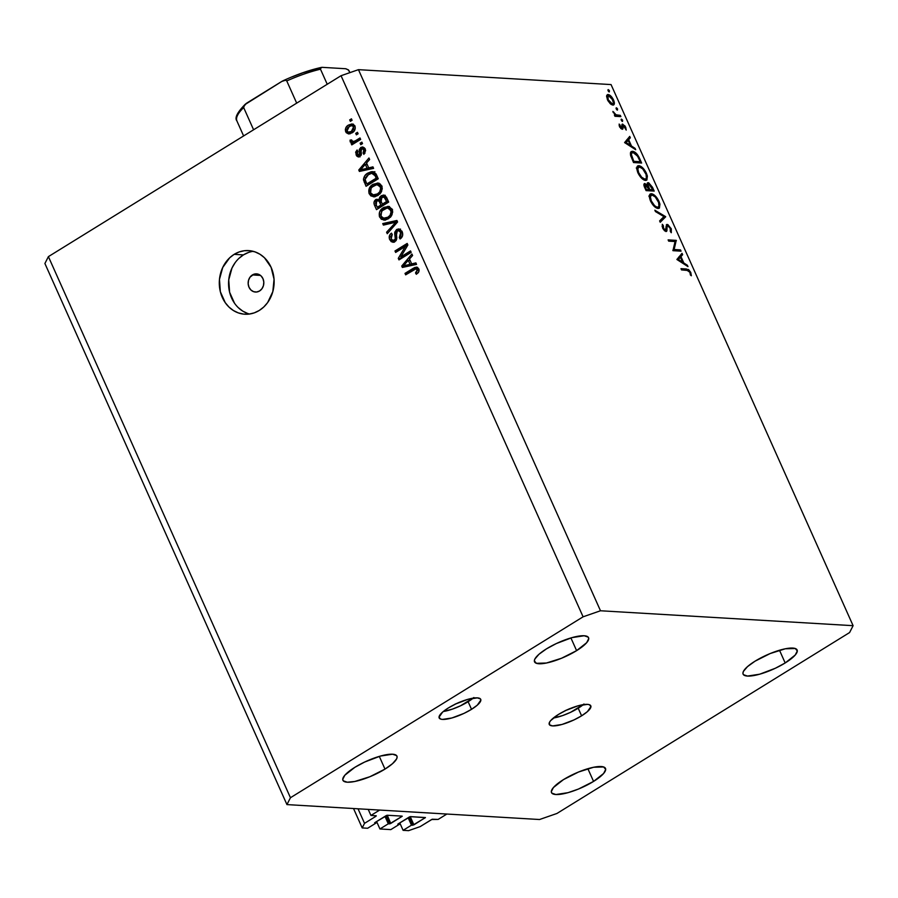 <?xml version="1.0" encoding="UTF-8"?>
<svg xmlns="http://www.w3.org/2000/svg" width="898" height="898" viewBox="0 0 898 898"><rect width="100%" height="100%" fill="white"/><g stroke="black" fill="none" stroke-linecap="round" stroke-linejoin="round"><path stroke-width="1.35" d="M368.225 809.401L370.93 815.463L379.641 810.075L446.856 814.048L438.145 819.425L432.275 819.223L420.152 826.62L408.556 830.661L403.101 830.336L411.464 825.172L412.743 825.24L409.106 817.124L412.743 825.24L425.405 817.64L410.218 816.641L413.899 824.835L411.464 825.172L408.141 817.73L411.464 825.172L403.101 830.336L399.778 822.894L403.101 830.336L408.556 830.661L420.152 826.62L431.646 819.515L438.145 819.425L446.856 814.048L379.641 810.075L370.93 815.463L368.225 809.401M376.262 815.777L370.93 815.463L376.262 815.777M358.033 808.795L364.532 823.343L376.026 816.237L364.532 823.343L358.033 808.795M353.531 808.537L362.197 827.922L364.532 823.343L362.197 827.922L353.531 808.537M367.652 828.248L362.197 827.922L367.652 828.248L376.015 823.073L375.6 822.153L376.015 823.073L367.652 828.248M374.646 822.804L376.015 823.073L374.646 822.804M386.118 815.653L374.971 822.546L387.274 815.249L390.731 823.466L402.237 816.271L389.564 823.87L385.938 815.754L389.564 823.87L390.731 823.466L387.06 815.261L386.118 815.653M402.113 816.125L387.274 815.249L402.113 816.125M384.961 816.361L388.295 823.803L389.564 823.87L388.295 823.803L384.961 816.361M376.599 821.524L379.933 828.966L388.295 823.803L379.933 828.966L390.821 829.606L379.933 828.966L376.599 821.524M398.768 823.522L399.183 824.443L390.821 829.606L399.183 824.443L398.768 823.522M397.825 824.173L399.183 824.443L397.792 824.218M409.286 817.012L398.14 823.904L410.453 816.619L425.416 817.55L413.899 824.835L410.229 816.63L409.286 817.012M252.405 274.934A9.103 7.835 93.4 0 1 256.525 273.868A9.103 7.835 93.4 0 1 263.664 280.962A9.103 7.835 93.4 0 1 259.578 290.974L256.637 292.007L253.595 291.67L250.924 289.998L249.015 287.259L248.174 283.869L248.522 280.333L250.003 277.19L253.831 274.249L258.377 274.238L261.049 275.911L262.957 278.649L263.799 282.039L263.451 285.575L261.969 288.707L259.578 290.974A9.103 7.835 93.4 0 1 255.447 292.041A9.103 7.835 93.4 0 1 248.308 284.947A9.103 7.835 93.4 0 1 252.405 274.934L260.487 275.417L252.405 274.934M583.992 704.032L570.657 712.282L562.496 715.627L553.37 718.018A22.764 6.005 155.9 0 0 578.2 708.208L581.612 715.818A22.764 6.005 -24.1 0 1 549.25 724.428A22.764 6.005 -24.1 0 1 558.433 714.46L550.71 720.555L549.509 722.273L549.497 724.832L552.607 725.91L561.98 724.473L574.058 719.893L581.612 715.818L587.393 711.654L590.94 706.569L589.369 704.706L587.438 704.369L578.065 705.806L565.987 710.385L558.433 714.46A22.764 6.005 -24.1 0 1 590.805 705.85A22.764 6.005 -24.1 0 1 581.612 715.818L578.2 708.208A22.764 6.005 155.9 0 0 583.273 704.649M473.908 697.533L460.573 705.772L452.412 709.117L443.286 711.519A22.764 6.005 155.9 0 0 468.127 701.708L471.529 709.319A22.764 6.005 -24.1 0 1 439.167 717.929A22.764 6.005 -24.1 0 1 448.36 707.95L442.568 712.125L439.021 717.21L440.592 719.062L442.523 719.41L451.896 717.973L463.985 713.394L471.529 709.319L477.309 705.155L480.868 700.07L480.475 698.947L477.366 697.869L467.993 699.306L455.903 703.886L448.36 707.95A22.764 6.005 -24.1 0 1 480.722 699.34A22.764 6.005 -24.1 0 1 471.529 709.319L468.127 701.708A22.764 6.005 155.9 0 0 473.19 698.139M253.202 251.328A31.868 27.411 -86.6 0 0 243.437 254.897L234.165 254.347A31.868 27.411 93.4 0 1 248.6 250.598A31.868 27.411 93.4 0 1 273.576 275.417A31.868 27.411 93.4 0 1 259.264 310.461L254.269 312.863L248.982 314.098L243.605 314.109L238.352 312.908L233.413 310.528L228.99 307.071L225.252 302.671L220.347 291.715L219.471 279.357L222.738 267.458L229.652 257.827L234.165 254.347L239.171 251.945L244.458 250.71L249.835 250.699L255.088 251.911L260.027 254.28L264.45 257.737L271.106 267.335L274.047 279.211L272.835 291.581L267.649 302.559L263.788 306.981L259.264 310.461A31.868 27.411 93.4 0 1 244.84 314.221A31.868 27.411 93.4 0 1 219.853 289.392A31.868 27.411 93.4 0 1 234.165 254.347L243.437 254.897A31.868 27.411 -86.6 0 0 228.754 287.27A31.868 27.411 -86.6 0 0 249.498 314.031M546.478 648.861A29.589 7.813 -24.1 0 1 588.549 637.67A29.589 7.813 -24.1 0 1 576.606 650.646L570.915 637.928L576.606 650.646L586.652 642.71L588.74 638.601L588.224 637.153L584.194 635.75L572.004 637.614L556.289 643.574L546.478 648.861L538.957 654.283L534.882 659.02L534.344 660.894L536.398 663.308L546.388 663.027L561.486 658.268L576.606 650.646A29.589 7.813 -24.1 0 1 534.534 661.837A29.589 7.813 -24.1 0 1 546.478 648.861M755.05 661.175A29.589 7.813 -24.1 0 1 797.121 649.984A29.589 7.813 -24.1 0 1 785.178 662.96L779.498 650.242L785.178 662.96L795.224 655.035L797.312 650.927L795.269 648.513L785.267 648.794L770.17 653.553L755.05 661.175L747.529 666.608L743.454 671.345L742.915 673.219L743.432 674.667L747.473 676.071L759.652 674.207L775.367 668.247L785.178 662.96A29.589 7.813 -24.1 0 1 743.106 674.151A29.589 7.813 -24.1 0 1 755.05 661.175M563.439 779.632A29.589 7.813 -24.1 0 1 605.51 768.441A29.589 7.813 -24.1 0 1 593.567 781.417L587.876 768.71L593.567 781.417L603.613 773.492L605.701 769.384L603.647 766.971L593.657 767.251L578.559 772.011L563.439 779.632L553.393 787.568L551.305 791.677L551.821 793.125L555.862 794.528L568.041 792.665L578.447 789.05L593.567 781.417A29.589 7.813 -24.1 0 1 551.495 792.608A29.589 7.813 -24.1 0 1 563.439 779.632M354.867 767.319A29.589 7.813 -24.1 0 1 396.938 756.127A29.589 7.813 -24.1 0 1 384.995 769.103L379.304 756.385L384.995 769.103L392.516 763.67L396.59 758.933L397.129 757.059L396.613 755.611L392.572 754.208L380.393 756.071L364.678 762.032L354.867 767.319L344.821 775.243L342.733 779.352L343.238 780.8L347.279 782.214L354.777 781.485L369.875 776.725L384.995 769.103A29.589 7.813 -24.1 0 1 342.924 780.295A29.589 7.813 -24.1 0 1 354.867 767.319M611.055 84.58L358.448 69.662L600.493 610.763L853.1 625.682L611.055 84.58L853.1 625.682L849.598 632.551L556.951 813.465L539.552 819.515L286.945 804.597L44.9 263.496L286.945 804.597L290.447 797.727L583.094 616.814L341.049 75.713L48.402 256.626L290.447 797.727L48.402 256.626L44.9 263.496L48.402 256.626L341.049 75.713L583.094 616.814L600.493 610.763L358.448 69.662L341.049 75.713L358.448 69.662L611.055 84.58M674.129 249.521L680.493 249.902L681.054 251.159L672.95 250.677L675.06 241.528L668.684 241.147L668.123 239.889L676.228 240.361L674.129 249.521L676.228 240.361L668.123 239.889L668.684 241.147L675.06 241.528L672.95 250.677L681.054 251.159L680.493 249.902L678.686 251.013L680.493 249.902L674.129 249.521L672.849 250.306L674.129 249.521M667.158 224.421L665.429 230.27L664.576 230.797L665.429 230.27L663.476 228.159L662.859 228.541L663.296 225.477L662.05 226.24L663.296 225.477L662.286 224.309L662.578 227.969L666.024 231.538L666.911 230.82L665.811 231.504L666.911 230.82L666.978 228.586L666.069 229.158L666.978 228.586L667.147 226.139L666.013 226.835L667.719 225.679L670.312 228.507L670.346 231.504L671.289 232.717L671.154 228.563L667.158 224.421L666.305 224.949L667.899 224.635L671.3 228.9L671.289 232.717L670.346 231.504L670.2 228.26L668.101 225.791L667.147 226.139L666.585 231.37L664.677 230.887L662.915 228.631L662.286 224.309L663.296 225.477L663.656 228.53L665.429 230.27L666.664 224.534M665.609 216.62L660.232 222.266L659.626 220.908L663.925 216.609L655.45 211.558L654.844 210.211L665.609 216.62L654.844 210.211L655.45 211.558L663.925 216.609L659.626 220.908L660.232 222.266L665.687 216.8L659.817 221.346L665.687 216.8L662.129 218.775L665.609 216.62M658.964 201.332L659.94 204.138L659.435 208.033L657.617 208.415L655.136 207.135L650.186 200.209L649.31 196.819L649.995 194.159L651.847 193.777L654.328 195.079L658.964 201.332C656.719 196.808 654.193 194.282 651.409 193.721L650.242 193.968L650.489 200.939C652.756 205.429 655.271 207.943 658.054 208.471L659.177 208.235L658.964 201.332L658.324 201.724L658.964 201.332M646.414 173.269L647.379 176.087L646.886 179.97L645.067 180.363L642.586 179.084L637.636 172.147L636.761 168.757L637.445 166.108L639.297 165.726L641.778 167.017L646.414 173.269C644.169 168.757 641.643 166.22 638.86 165.67L637.692 165.917L637.939 172.876C640.207 177.366 642.721 179.881 645.494 180.419L646.627 180.172L646.414 173.269L645.774 173.662L646.414 173.269M635.683 149.719L624.593 142.591L629.723 136.406L630.34 137.776L628.667 139.695L631.507 146.06L635.066 148.35L635.683 149.719L635.066 148.35L631.507 146.06L628.667 139.695L630.34 137.776L629.723 136.406L624.593 142.591L635.683 149.719M609.439 90.821L608.99 91.854L607.912 89.923L609.181 90.372L608.238 89.62L608.081 90.743L609.282 91.955L609.439 90.821L608.496 91.405L609.439 90.821L609.282 91.955M612.863 105.122C614.602 104.931 614.838 103.225 613.536 99.992L612.975 100.34L613.536 99.992C611.931 96.748 610.124 94.919 608.114 94.515L606.633 95.794L607.407 99.633L610.135 103.596L612.863 105.122L610.494 103.932L607.946 100.722L606.711 95.48L607.834 94.515L610.068 95.379L613.761 100.509L614.344 103.708L612.863 105.122L613.671 104.943M617.566 108.995L617.117 110.016L616.039 108.097L617.308 108.535L616.365 107.782L616.208 108.905L617.409 110.117L617.566 108.995L616.623 109.578L617.566 108.995L617.409 110.117M620.316 115.371L620.877 116.628L614.95 116.28L614.389 115.023L615.265 115.067L612.874 111.431L615.916 114.776L620.316 115.371L616.185 114.91L612.874 111.431L615.265 115.067L614.389 115.023L614.95 116.28L620.877 116.628L620.316 115.371L618.509 116.482L620.316 115.371M622.628 120.321L622.179 121.353L621.102 119.423L622.381 119.872L621.427 119.108L621.281 120.242L622.482 121.455L622.628 120.321L621.685 120.904L622.628 120.321L622.482 121.455M622.191 129.312L619.743 127.146L619.149 124.059L621.438 128.021L622.224 124.171L625.075 126.034L626.209 130.075L623.246 125.35L622.954 128.728L622.191 129.312L622.898 128.897L623.246 125.35L626.209 130.075L625.704 127.19L622.651 124.081L621.944 124.508L621.607 128.055L619.149 124.059L619.485 126.629L622.191 129.312L622.898 128.897M632.529 151.291L635.346 152.503L637.367 154.546L641.632 163.032L633.528 162.549L630.553 155.287L630.643 152.166L632.529 151.291L631.204 151.571L630.553 155.287L633.528 162.549L641.632 163.032L639.69 158.677L639.05 159.081L639.69 158.677C637.647 154.164 635.256 151.706 632.529 151.291L630.486 152.548L632.529 151.291M648.176 182.676L647.222 183.271L648.176 182.676L646.751 185.605L647.312 185.257L644.865 183.529L643.989 184.079L644.865 183.529C643.597 183.809 643.597 185.257 644.854 187.873L646.077 190.612L654.182 191.083L652.487 187.289L651.847 187.682L652.487 187.289L654.182 191.083L646.077 190.612L643.978 185.504L644.438 183.585L647.312 185.257L647.357 183.024L648.704 182.788L652.487 187.289L647.581 182.81M687.98 266.627L676.89 259.488L682.02 253.315L682.637 254.684L680.965 256.603L683.805 262.968L687.363 265.247L687.98 266.627L687.363 265.247L683.805 262.968L680.965 256.603L682.637 254.684L682.02 253.315L676.89 259.488L687.98 266.627M689.911 272.307L688.373 270.511L681.548 269.928L680.987 268.659L688.598 269.557L690.775 272.431L691.348 275.753L690.394 274.979L689.911 272.307L690.394 274.979L691.348 275.753L690.775 272.431L686.465 268.985L680.987 268.659L681.548 269.928L686.948 270.242L689.911 272.307M400.811 256.907L410.521 250.912L411.172 252.372L398.981 259.904L398.285 258.355L405.357 246.434L395.636 252.439L394.985 250.98L407.176 243.437L407.883 244.997L400.811 256.907L407.883 244.997L407.176 243.437L394.985 250.98L395.636 252.439L405.357 246.434L398.285 258.355L398.981 259.904L411.172 252.372L410.521 250.912L400.811 256.907L403.135 257.053L400.811 256.907M396.613 229.506L399.823 229.158L402.338 232.212L402.54 235.837L400.126 238.969L399.318 237.611L400.845 235.714L400.912 233.166L399.722 231.112L397.78 230.707L396.243 232.503L396.826 237.936L396.04 240.675L393.829 242.202L391.236 241.697L389.418 238.846L389.586 235.298L391.461 233.154L392.269 234.513L390.866 236.376L391.146 238.789L392.437 240.372L394.604 240.024L395.401 238.34L394.738 232.268L396.613 229.506L394.671 233.469L395.322 239.025L394.289 240.249L393.156 240.574L391.146 238.789L392.269 234.513L391.461 233.154C389.238 234.793 388.666 236.982 389.743 239.721L392.909 242.303L394.907 241.73L397.309 230.943L398.521 230.595L400.665 232.481L399.318 237.611L400.126 238.969C402.63 237.195 403.303 234.782 402.147 231.729L398.768 228.934L396.613 229.506L398.936 229.641L396.613 229.506M382.739 223.591L396.905 220.47L397.578 221.986L387.263 233.716L386.589 232.212L395.85 222.188L383.412 225.106L382.739 223.591L383.412 225.106L395.85 222.188L386.589 232.212L387.263 233.716L397.578 221.986L396.905 220.47L382.739 223.591L385.051 223.737L382.739 223.591M383.816 209.279L385.725 207.808L383.412 207.663C379.82 209.762 378.552 212.893 379.63 217.092L381.661 217.215L379.63 217.092L383.895 220.156L388.531 218.685L392.078 214.689L392.134 209.369L392.695 212.018L391.416 215.924L388.531 218.685L384.928 220.111L381.291 219.235L379.371 216.44L379.764 211.546L383.996 207.326L389.014 206.518L392.134 209.369L387.824 206.327M373.388 185.965L375.297 184.483L372.984 184.348C369.392 186.436 368.124 189.579 369.19 193.766L371.233 193.889L369.19 193.766L373.467 196.83L378.103 195.371L381.65 191.364L381.706 186.043L382.267 188.703L380.976 192.599L378.103 195.371L374.5 196.797L370.863 195.91L369.056 193.452L369.336 188.232L372.984 184.348L378.002 183.069L380.191 184.011L381.706 186.043L377.396 183.001M368.73 167.892L372.928 166.86L373.602 168.375L359.402 171.439L358.773 170.014L368.955 157.992L369.639 159.507L366.541 162.987L368.73 167.892L366.541 162.987L369.639 159.507L368.955 157.992L358.773 170.014L359.402 171.439L373.602 168.375L372.928 166.86L368.73 167.892L371.054 168.027L368.73 167.892M349.692 119.905L351.432 118.828L352.083 120.287L350.343 121.353L349.692 119.905L350.343 121.353L352.083 120.287L351.432 118.828L349.692 119.905L351.982 120.04L349.692 119.905M348.458 125.08L352.858 124.115L354.665 125.653L355.294 128.122L353.576 131.703L348.592 133.948L346.213 132.646L345.315 129.795L346.044 127.381L348.458 125.08C345.853 126.539 344.944 128.773 345.708 131.782L348.671 133.959L352.05 132.859C354.71 131.411 355.664 129.155 354.901 126.102L351.949 123.935L348.458 125.08L350.781 125.226L348.458 125.08M355.72 133.387L357.471 132.309L358.122 133.768L356.383 134.846L355.72 133.387L356.383 134.846L358.122 133.768L357.471 132.309L355.72 133.387L358.01 133.521L355.72 133.387M355.395 140.795L359.997 137.955L360.648 139.415L351.78 144.892L351.129 143.433L352.544 142.558L350.377 142.12L350.052 140.144L351.567 139.908L352.914 141.727L355.395 140.795L352.903 141.716L355.788 141.794L351.848 140.997L351.567 139.908L350.052 140.144L350.198 141.817L352.544 142.558L351.129 143.433L351.78 144.892L360.648 139.415L359.997 137.955L355.395 140.795L357.718 140.93L355.395 140.795M360.132 143.22L361.872 142.142L362.523 143.601L360.783 144.679L360.132 143.22L360.783 144.679L362.523 143.601L361.872 142.142L360.132 143.22L362.41 143.354L360.132 143.22M359.189 155.197L361.119 155.309L357.281 154.041L357.898 151.347L357.09 149.988L356.046 154.871L357.875 154.984L356.046 154.871L358.493 156.97L360.019 156.544L361.67 148.776L365.486 149.921L363.892 149.82L363.095 153.019L365.026 153.131L363.095 153.019L363.903 154.377L365.194 149.135L362.567 146.958L360.794 147.463L363.118 147.598L362.017 148.619L363.118 147.598L360.794 147.463L362.702 146.969L364.442 147.912L365.621 150.55L363.903 154.377L363.095 153.019L364.049 150.247L362.657 148.597L361.007 149.607L361.411 154.209L359.739 156.701L358.28 156.948L356.719 156.005L355.642 152.177L357.09 149.988L357.898 151.347L357.281 154.041L358.033 155.118L359.391 155.04L359.267 149.551L360.794 147.463L359.716 154.276L358.628 155.354L361.03 155.489M367.843 173.101L371.345 171.675L374.444 172.102L378.249 178.769L366.058 186.301L363.499 178.859L364.756 175.84L367.843 173.101C365.149 174.481 363.701 176.771 363.51 179.982L366.058 186.301L378.249 178.769L376.397 174.627L372.726 171.597L367.843 173.101L370.167 173.235L367.843 173.101M381.268 195.73L383.659 195.034L385.22 195.573L388.677 202.084L376.486 209.627L374.241 204.519L374.062 202.061L376.273 199.322L379.147 199.513L379.697 197.257L381.268 195.73L379.147 199.513L375.88 199.524C373.95 200.995 373.501 202.914 374.545 205.272L376.486 209.627L388.677 202.084L386.746 197.762L383.693 195.046L381.268 195.73L383.592 195.876L381.268 195.73M411.688 263.9L415.875 262.878L416.549 264.394L402.36 267.447L401.72 266.033L411.913 254.011L412.586 255.526L409.488 259.006L411.688 263.9L409.488 259.006L412.586 255.526L411.913 254.011L401.72 266.033L402.36 267.447L416.549 264.394L415.875 262.878L411.688 263.9L414 264.046L411.688 263.9M415.752 268.85L419.074 269.838L417.323 269.737L415.527 272.936L417.862 273.115L415.527 272.936L416.335 274.294L418.895 271.645L418.782 268.917L419.13 270.264L418.412 272.487L416.335 274.294L415.527 272.936L417.491 270.5L415.987 268.816L405.66 274.844L405.009 273.385L414.73 267.503L417.042 267.211L418.782 268.917L416.515 267.11L413.282 268.278L405.009 273.385L405.66 274.844L415.752 268.85L418.838 269.052M286.945 804.597L290.447 797.727L583.094 616.814L600.493 610.763L853.1 625.682L849.598 632.551L556.951 813.465L539.552 819.515L286.945 804.597M248.432 252.495L243.437 254.897L238.924 258.377M235.063 262.8L231.998 267.997L228.732 279.907L229.619 292.265L234.513 303.21M238.262 307.621L242.684 311.078L247.612 313.458M459.72 702.135L454.882 704.256M459.136 702.438A9.103 2.402 -24.1 0 1 455.858 703.909M569.803 708.634L564.965 710.767M569.22 708.937A9.103 2.402 -24.1 0 1 565.942 710.408M349.883 133.836L348.121 132.118M347.694 131.905L345.708 131.782L347.694 131.905M349.12 126.539L353.06 124.193M353.363 124.126L348.637 127.101M348.031 131.916L350.029 133.892M353.857 125.765L355.058 126.034M353.992 131.366L351.376 132.41L349.681 131.737M351.399 131.411L348.828 132.264L346.998 131.041L349.199 126.483L351.758 125.63L355.181 126.944L353.61 126.854L351.399 131.411L353.711 131.546L351.399 131.411L353.655 128.953L353.004 126.068L350.927 125.709L347.661 127.74L346.785 129.638L347.358 131.602L349.053 132.275L351.399 131.411M348.828 132.264L353.778 131.501M354.8 125.911L351.758 125.63M353.543 143.803L351.129 143.433L353.442 143.579L354.856 142.703L352.544 142.558L354.856 142.703L353.543 143.803M351.477 142.602L352.544 142.558M353.15 142.602L350.198 141.817L352.386 141.57L353.251 142.636M351.623 140.234L350.052 140.144L351.623 140.234M353.464 141.66L355.788 141.794L360.547 139.179L355.002 141.828M361.67 148.776L365.295 148.855M363.982 148.922L363.331 149.753M359.683 156.723L358.515 155.343M361.389 154.377L359.716 154.276L361.389 154.377M361.299 152.447L359.492 152.334L361.299 152.447M358.504 155.32L360.019 156.914M364.296 148.765L364.97 148.731M361.467 170.99L361.086 170.149L358.773 170.014L361.221 169.991L361.467 170.99M365.969 164.39L366.754 163.47L365.969 164.39M371.054 168.027L373.209 167.499L371.054 168.027M365.273 169.307L369.415 168.431L362.96 169.161L365.273 169.307M369.179 167.915L360.356 169.947L362.68 170.081L360.356 169.947L365.329 164.345L367.203 164.457L365.329 164.345L367.091 168.296L369.179 167.915M367.821 185.213L367.282 183.989L367.821 185.213M366.159 182.462L364.285 182.35L366.159 182.462M365.205 180.083L363.51 179.982L365.205 180.083M374.893 171.72L371.289 172.607L368.079 174.829L373.781 171.787M374.567 173.381L376.071 173.898M378.148 178.534L369.145 184.101L378.148 178.534M371.716 173.28L367.866 174.975L365.385 177.793L365.16 179.926L366.833 183.967L376.172 178.186L375.05 175.682L376.924 175.795L375.05 175.682L373.759 173.763L371.716 173.28L375.05 175.682L376.172 178.186L378.036 178.298L376.172 178.186L366.833 183.967L369.145 184.101L366.833 183.967L365.082 179.364L368.483 174.571L371.716 173.28L376.004 173.842M374.646 196.774L371.772 194.417M378.002 183.069L372.984 184.348L375.297 184.483L378.574 183.203M379.023 183.147L373.231 186.122M371.66 194.226L374.926 196.842M378.743 184.842L382.077 186.178M380.191 193.766L375.577 195.236M377.463 193.901L373.68 195.158L370.616 192.879L371.11 188.142L373.59 185.83L377.126 184.685L380.292 186.941L382.065 187.042L380.292 186.941C381.078 190.05 380.135 192.374 377.463 193.901L379.787 194.035L377.463 193.901L379.663 191.936L380.673 188.457L379.753 186.032L376.7 184.685L371.94 187.132L370.537 189.22L370.268 191.701L371.155 193.8L372.782 194.978L377.463 193.901M373.68 195.158L376.004 195.293L379.854 193.99M381.47 185.572L377.126 184.685M378.249 208.527L377.71 207.315L378.249 208.527M376.408 205.384L374.545 205.272L376.408 205.384M377.115 200.658L378.204 199.67L375.88 199.524L378.855 199.345M380.572 199.603L379.147 199.513L380.572 199.603M382.301 196.988L384.804 195.315M385.152 195.236L382.009 197.403M379.001 199.3L377.07 200.714M385.579 196.887L386.567 197.201M388.576 201.859L384.647 204.284L388.576 201.859M382.773 204.183L383.221 205.171L379.573 207.427L383.221 205.171L380.898 205.036L377.261 207.281L379.573 207.427L377.261 207.281L376.195 204.901L376.733 200.86L381.021 201.219L378.99 201.096L379.753 202.454L381.616 202.566L379.753 202.454L380.898 205.036L383.221 205.171L382.773 204.183M380.875 200.86L377.901 200.501L375.936 201.601L375.6 203.274L377.261 207.281L380.898 205.036L379.113 201.253L377.912 200.501M386.6 201.511L382.324 204.149L384.647 204.284L382.324 204.149L381.122 201.466L381.931 197.19L386.589 197.425L384.524 197.302L385.309 198.615L387.173 198.727L385.309 198.615L386.6 201.511L388.475 201.623L386.6 201.511L383.94 196.887L381.078 197.953L380.629 200.018L382.324 204.149L386.6 201.511M386.432 197.111L383.379 196.752M385.074 220.089L382.2 217.743M388.43 206.394L383.412 207.663L385.725 207.808L389.002 206.518M389.451 206.473L383.659 209.436M382.099 217.552L385.354 220.167M389.171 208.168L392.505 209.492M390.619 217.092L386.005 218.562M387.902 217.215L384.12 218.472L381.044 216.194L381.538 211.457L384.03 209.144L387.566 207.999L390.72 210.255L392.493 210.368L390.72 210.255C391.506 213.365 390.563 215.688 387.902 217.215L390.215 217.361L387.902 217.215L390.091 215.251L391.113 211.782L389.463 208.662L387.128 207.999L382.077 210.772L380.696 215.015L381.594 217.125L383.221 218.293L387.902 217.215M384.12 218.472L390.282 217.316M391.898 208.897L387.566 207.999M388.486 232.324L386.589 232.212L388.486 232.324M395.771 224.029L394.188 223.939L395.771 224.029M397.32 222.277L395.85 222.188L397.32 222.277M385.455 224.635L385.051 223.737L397.174 221.065L385.051 223.737L385.455 224.635M401.529 237.734L399.318 237.611L401.529 237.734M402.472 232.593L400.665 232.481L402.472 232.593M401.821 231.089L398.521 230.595M394.054 242.134L392.269 240.271M391.786 239.845L389.743 239.721L391.786 239.845M393.156 240.574L396.085 240.63M396.243 240.361L394.289 240.249L396.243 240.361M396.725 239.104L395.322 239.025L396.725 239.104M396.658 236.387L395.131 236.297L396.658 236.387M396.209 233.559L394.671 233.469L396.209 233.559M397.758 230.719L399.913 229.203M400.508 229.08L397.713 230.775M394.75 240.507L393.998 239.845L394.75 240.507M392.258 240.237L394.244 242.213M401.114 230.775L402.035 231.246M400.744 258.815L398.285 258.355L400.609 258.489L401.518 256.951L400.744 258.815M406.974 246.523L405.357 246.434L406.974 246.523M397.41 251.339L394.985 250.98L397.309 251.114L407.726 244.671L397.41 251.339M403.135 257.053L411.071 252.136L403.135 257.053M404.414 267.009L404.033 266.167L401.72 266.033L404.179 266.01L404.414 267.009M408.927 260.398L409.701 259.477L408.927 260.398M414 264.046L416.156 263.507L414 264.046M408.22 265.314L412.362 264.439L405.907 265.179L408.22 265.314M412.137 263.933L403.303 265.954L405.627 266.089L403.303 265.954L408.276 260.364L410.15 260.476L408.276 260.364L410.049 264.304L412.137 263.933M417.693 267.413L407.434 273.755L405.009 273.385L407.333 273.531L415.606 268.412L413.282 268.278L415.606 268.412L417.581 267.447M418.075 268.985L418.984 269.131M360.356 169.947L367.091 168.296L365.329 164.345L360.356 169.947M403.303 265.954L410.049 264.304L408.276 260.364L403.303 265.954M608.238 89.62L608.081 90.743M608.114 94.515L607.284 94.694M606.588 96.804L608.047 95.906L608.137 99.678C607.171 97.22 607.351 95.918 608.687 95.772L612.818 99.959C613.794 102.417 613.626 103.719 612.301 103.865L611.257 104.516L612.301 103.865L608.137 99.678L607.587 100.015L608.137 99.678L611.269 103.517L612.728 103.82L613.435 102.787L611.953 98.387L608.687 95.772M611.448 104.639L612.301 103.865M616.365 107.782L616.208 108.905M614.591 115.483L615.265 115.067L614.591 115.483M613.177 112.553L613.817 112.16L613.177 112.553M614.737 115.797L616.185 114.91L614.737 115.797M616.511 116.37L618.318 115.247L616.511 116.37M621.427 119.108L621.281 120.242M619.126 125.496L620.035 124.934L619.126 125.496M620.799 128.549L621.607 128.055L620.799 128.549M622.651 124.081L621.944 124.508M625.143 127.538L625.704 127.19L625.143 127.538M626.793 139.785L630.34 137.776L626.86 139.931L625.188 141.85L628.667 139.695L625.289 142.075L626.793 139.785M630.733 146.542L631.507 146.06L630.733 146.542M634.291 148.821L635.066 148.35L634.291 148.821M626.142 142.602L628.129 140.312L624.649 142.468L628.129 140.312L630.374 145.33L629.599 145.813L630.374 145.33L626.142 142.602L625.367 143.085L626.142 142.602L630.374 145.33L628.129 140.312L626.142 142.602M640.24 161.719L633.157 161.73L633.797 161.337L633.348 160.349L632.72 160.742L633.348 160.349L631.653 156.061L630.935 156.499L631.653 156.061C631.081 153.637 631.563 152.469 633.09 152.548L637.524 156.084L640.24 161.719L638.433 162.841L640.24 161.719L638.074 157.083L635.863 153.996L633.09 152.548L631.833 152.952L631.384 154.512L633.797 161.337L640.24 161.719M630.34 153.839L633.09 152.548M636.985 166.826L638.86 165.67L636.985 166.826M644.102 180.038L646.392 178.242L646.077 174.437L642.699 168.869L639.421 166.927C641.722 167.421 643.787 169.531 645.606 173.269C647.088 176.94 646.863 178.893 644.932 179.162C642.654 178.668 640.588 176.569 638.747 172.865L638.119 173.258L638.747 172.865C637.254 169.172 637.479 167.185 639.421 166.927L636.267 167.993M644.932 179.162L643.776 179.869L644.932 179.162L641.666 177.232L638.613 172.573L637.782 168.6L639.421 166.927M646.347 189.399L645.583 187.693L644.944 188.086L645.583 187.693L645.449 184.797L648.94 189.545L647.132 190.668L648.94 189.545L645.707 189.792L648.94 189.545L647.222 186.178L645.303 184.797L644.944 185.931L646.347 189.399M643.989 185.56L645.449 184.797M649.77 189.601L649.4 188.771L648.771 189.152L649.4 188.771L648.322 186.144L647.525 186.638L648.749 183.933L652.79 189.781L650.983 190.892L652.79 189.781L649.77 189.601L647.963 190.724L649.77 189.601L652.79 189.781L650.59 185.37L648.614 183.933L648.109 185.291L649.77 189.601M647.211 184.741L648.749 183.933M649.535 194.888L651.409 193.721L649.535 194.888M649.804 196.505L648.816 196.056M649.299 196.269L651.97 194.978L650.332 196.651L651.297 200.928C649.804 197.223 650.029 195.248 651.97 194.978C654.272 195.472 656.337 197.594 658.155 201.332C659.637 204.991 659.413 206.955 657.482 207.214L656.326 207.932L657.482 207.214C655.203 206.731 653.138 204.632 651.297 200.928L650.668 201.309L651.297 200.928L654.563 205.631L656.752 207.068L658.38 207.023L657.482 207.214M671.154 228.563L670.492 228.956L671.154 228.563M667.147 226.139L667.719 225.679M666.024 231.538L666.911 230.82M666.058 229.405L665.429 230.27M674.42 241.483L676.228 240.361L674.42 241.483M674.959 241.517L676.362 240.653L674.959 241.517M679.09 256.693L682.637 254.684L679.146 256.839L677.474 258.759L680.965 256.603L677.575 258.983L679.09 256.693M683.03 263.44L683.805 262.968L683.03 263.44M686.588 265.729L687.363 265.247L686.588 265.729M678.439 259.511L680.426 257.221L676.946 259.376L680.426 257.221L682.671 262.227L681.896 262.71L682.671 262.227L678.439 259.511L677.653 259.982L678.439 259.511L682.671 262.227L680.426 257.221L678.439 259.511M684.658 270.107L686.465 268.985L684.658 270.107M690.102 272.835L690.775 272.431L690.102 272.835M656.651 208.089L658.941 206.293L658.627 202.499L655.248 196.931L651.97 194.978M243.661 107.558L253.595 129.772L243.661 107.558A61.457 16.22 155.9 0 0 236.881 120.882L243.616 135.946L236.881 120.882A61.457 16.22 -24.1 0 1 243.661 107.558L244.66 104.808L246.894 103.001L281.725 81.46L285.598 80.203L286.754 80.921L296.688 103.135L286.754 80.921A61.457 16.22 -24.1 0 1 320.485 69.191L320.912 67.586L322.337 67.35L345.517 68.719L348.222 69.741L349.928 72.626L348.727 70.224L345.921 68.753L322.337 67.35M320.485 69.191L327.231 84.255L320.485 69.191A61.457 16.22 155.9 0 0 286.754 80.921L285.598 80.203L282.96 80.798M244.739 104.729L282.342 81.112M292.288 76.824L302.839 72.817L320.777 67.676M238.789 112.418L243.975 105.728M236.724 120.242L236.881 120.882M320.339 68.551L321.944 67.339L320.339 68.551M243.571 106.783L246.299 103.393L244.66 104.808M621.798 128.01L620.844 128.594M623.01 125.394L621.91 126.079M667.416 225.746L666.013 226.61M665.732 230.202L664.655 230.865M282.926 80.82C296.654 74.5 309.484 70.033 321.428 67.406L321.462 67.395M236.859 120.837C234.501 117.885 237.285 112.351 245.221 104.258L245.244 104.235"/></g></svg>
